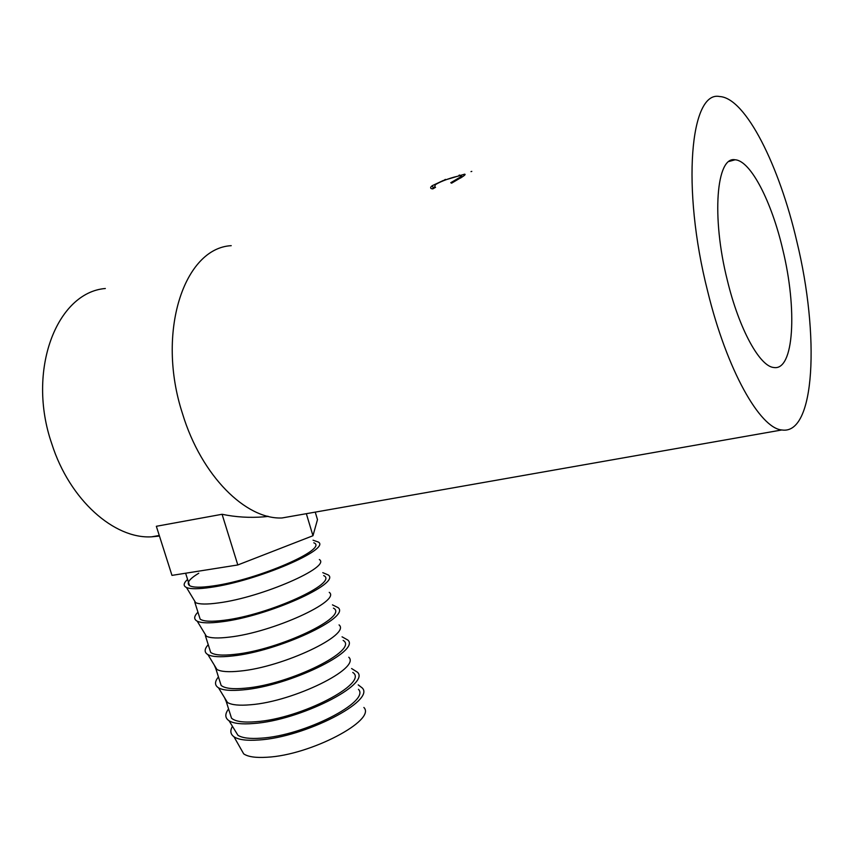 <?xml version="1.0" encoding="UTF-8"?>
<svg xmlns="http://www.w3.org/2000/svg" width="854" height="854" viewBox="0 0 854 854"><rect width="100%" height="100%" fill="white"/><g stroke="black" fill="none" stroke-linecap="round" stroke-linejoin="round"><path stroke-width="1.28" d="M240.604 748.435L243.689 753.858C247.991 756.825 255.762 757.946 266.992 757.242C310.546 755.182 376.678 720.103 363.868 707.464M232.448 726.316C229.897 730.725 230.42 734.205 233.985 736.778C238.479 739.777 246.699 740.845 258.645 740.002C305.038 737.386 375.835 700.558 362.16 687.886L358.221 684.865M234.775 730.117L237.946 735.294C242.248 738.016 249.944 738.977 261.014 738.176C304.323 735.71 370.625 701.444 358.466 689.327M228.584 708.937C224.751 714.04 224.912 717.99 229.053 720.765C233.558 723.53 241.693 724.448 253.467 723.509C299.605 720.53 370.529 684.481 357.538 672.269L351.592 668.533M352.766 672.44C369.366 682.88 301.088 718.769 255.848 721.737C243.337 722.708 235.224 721.523 231.498 718.161L229.865 712.994M224.549 697.697L226.257 701.604L227.484 702.511C231.69 704.998 239.366 705.746 250.532 704.764C293.915 701.55 360.964 668.159 348.795 657.228M218.443 676.934C214.535 681.705 214.567 685.335 218.517 687.822C222.915 690.331 231.039 691.014 242.91 689.893C289.122 686.104 360.847 651.004 347.845 640.062L342.059 636.817M343.137 640.404C359.459 649.702 290.509 684.449 245.322 688.185C232.822 689.37 224.762 688.441 221.133 685.42L219.627 680.659M214.258 665.052L215.848 668.725L216.948 669.483C221.047 671.724 228.712 672.258 239.953 671.084C283.421 667.113 351.218 634.629 339.059 624.904M208.237 644.685C204.245 649.115 204.138 652.435 207.917 654.623C212.187 656.875 220.3 657.324 232.256 655.989C278.553 651.378 351.079 617.271 338.088 607.621L332.452 604.856M333.434 608.123C349.467 616.257 279.845 649.841 234.711 654.367C222.221 655.755 214.215 655.103 210.682 652.413L209.315 648.079M203.892 632.163L206.348 636.198C210.319 638.184 217.973 638.493 229.299 637.127C272.842 632.376 341.408 600.832 329.238 592.345M197.947 612.179C193.879 616.278 193.644 619.289 197.231 621.189C201.384 623.153 209.476 623.367 221.528 621.819C267.9 616.374 341.248 583.282 328.246 574.955L322.78 572.65M323.666 575.585C339.401 582.545 269.085 614.955 224.015 620.282C211.546 621.872 203.583 621.499 200.156 619.139L198.918 615.243M193.452 599.038L195.651 602.678C199.516 604.397 207.148 604.472 218.56 602.903C262.167 597.352 331.512 566.789 319.353 559.541M187.581 579.428C183.439 583.197 183.066 585.887 186.471 587.499C190.495 589.175 198.566 589.143 210.703 587.371C257.15 581.062 331.341 549.037 318.339 542.044L313.034 540.198M313.813 542.802C329.249 548.567 258.239 579.77 213.233 585.919C200.775 587.723 192.876 587.616 189.535 585.609C186.236 583.101 189.31 578.98 198.747 573.226M782.744 249.464C797.39 309.041 794.103 371.042 773.809 367.508C759.857 366.558 739.116 329.27 727.33 280.272C711.286 216.767 716.463 155.93 735.08 159.783C750.719 160.563 771.706 201.939 782.744 249.464M471.803 171.376L471.013 171.622M459.719 175.07L458.982 175.294M445.521 179.415L444.849 179.618M451.606 183.183L450.773 182.703L460.402 177.045L461.299 175.358L453.922 177.173C445.703 179.575 439.5 182.094 435.326 184.72L434.643 187.143L435.551 187.325L432.807 188.883L431.409 188.649C430.128 188.072 430.427 187.069 432.327 185.638L443.173 180.546L464.608 174.184C465.547 174.205 465.142 174.867 463.391 176.17L451.606 183.183M231.22 245.674C184.208 248.044 155.834 332.334 182.532 413.742C201.448 476.169 246.027 519.638 282.001 517.972L298.163 515.122M796.867 241.618C779.521 166.306 745.766 97.783 719.634 96.534C690.374 90.257 681.214 187.56 707.646 291.225C726.882 370.294 760.028 428.27 781.805 429.968C815.399 435.433 819.691 335.152 796.867 241.618M105.341 288.503C56.855 292.41 26.325 370.369 51.795 443.834C69.75 500.295 114.425 539.13 151.638 536.824L159.463 536.056M222.083 514.279L237.807 564.964L171.974 575.382L156.346 526.288L222.083 514.279C235.736 517.129 249.667 517.983 263.875 516.841L268.391 516.403M460.402 177.045L460.765 178.027M432.199 188.83L434.494 187.079M432.327 185.638L433.202 187.955M237.807 564.964L312.959 535.736L317.485 519.616L315.243 512.112M306.34 513.681L312.959 535.736M243.689 753.858L233.985 736.778M237.946 735.294L229.053 720.765M231.498 718.161L226.257 701.604M227.484 702.511L218.517 687.822M221.133 685.42L215.848 668.725M216.948 669.483L207.917 654.623M210.682 652.413L205.355 635.589M206.348 636.198L197.231 621.189M200.156 619.139L194.787 602.187M195.651 602.678L186.471 587.499M189.535 585.609L185.617 573.215M151.638 536.824L159.271 535.469M263.875 516.841L267.537 516.19M282.001 517.972L781.805 429.968M461.95 177.216L461.544 176.041M434.867 187.709L434.643 187.143M464.854 174.899L464.597 174.184M729.113 161.449L735.08 159.783"/></g></svg>
